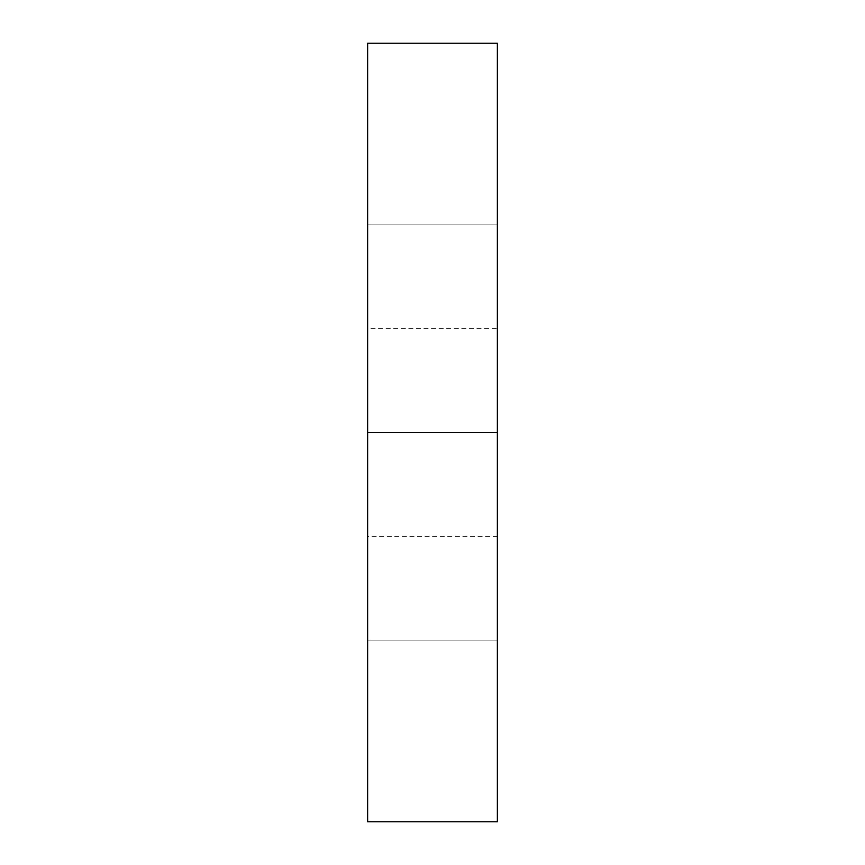 <?xml version="1.0" encoding="UTF-8"?>
<svg xmlns="http://www.w3.org/2000/svg" width="865" height="865" viewBox="0 0 865 865"><rect width="100%" height="100%" fill="white"/><g stroke="black" fill="none" stroke-linecap="round" stroke-linejoin="round"><path stroke-width="0.65" stroke-dasharray="4.33 3.24" d="M497.375 43.25L497.375 432.5L497.375 224.9L367.625 224.9L497.375 224.9L497.375 640.1L367.625 640.1L367.625 432.5L367.625 640.1L497.375 640.1L497.375 224.9L497.375 821.75M497.375 328.7L497.375 536.3L497.375 328.7L367.625 328.7L367.625 536.3L497.375 536.3M367.625 224.9L367.625 640.1L367.625 224.9M367.625 328.7L367.625 536.3M367.625 821.75L367.625 43.25"/><path stroke-width="1.3" d="M497.375 432.5L497.375 821.75L367.625 821.75L367.625 43.25L497.375 43.25L497.375 432.5L367.625 432.5"/></g></svg>
